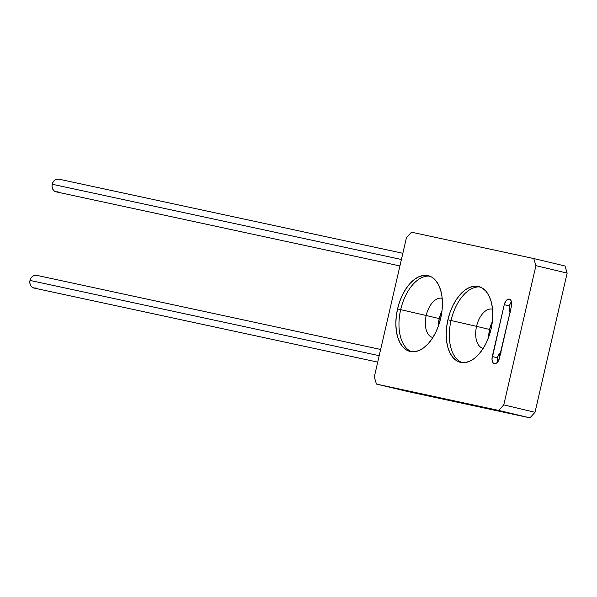 <?xml version="1.0" encoding="UTF-8"?>
<svg xmlns="http://www.w3.org/2000/svg" width="597" height="597" viewBox="0 0 597 597"><rect width="100%" height="100%" fill="white"/><g stroke="black" fill="none" stroke-linecap="round" stroke-linejoin="round"><path stroke-width="0.9" d="M429.698 276.127A38.969 22.074 -76.6 0 0 400.677 309.656L397.557 308.91A38.969 22.074 103.4 0 1 428.161 275.657A38.969 22.074 103.4 0 1 440.713 318.208L442.011 310.716L442.429 303.328L441.944 296.336L440.593 290L438.414 284.575L435.489 280.262L431.944 277.232L427.9 275.598L423.519 275.418L418.975 276.702L414.437 279.411L410.072 283.426L406.064 288.605L402.55 294.739L399.677 301.597L397.557 308.91L396.259 316.41L395.841 323.798L396.326 330.79L397.677 337.118L399.856 342.544L402.781 346.857L406.326 349.894L410.37 351.529L414.751 351.708L419.295 350.417L423.833 347.715L428.198 343.7L432.206 338.521L435.72 332.387L438.594 325.529L440.713 318.208A38.969 22.074 103.4 0 1 410.109 351.469A38.969 22.074 103.4 0 1 397.557 308.91L400.677 309.656A38.969 22.074 103.4 0 1 429.706 276.127M442.183 298.358A20.134 11.403 -76.6 0 0 426.206 315.5L400.677 309.656L426.206 315.5A20.134 11.403 103.4 0 1 442.026 298.313A20.134 11.403 103.4 0 1 442.183 298.358M438.34 326.223A20.134 11.403 -76.6 0 1 439.228 318.597L441.989 310.918A20.134 11.403 -76.6 0 0 439.228 318.597L426.206 315.5L439.228 318.597L438.34 326.29M480.055 286.978A38.969 22.074 -76.6 0 0 451.033 320.507L447.907 319.761A38.969 22.074 103.4 0 1 478.518 286.508A38.969 22.074 103.4 0 1 491.07 329.059L492.361 321.567L492.779 314.179L492.301 307.186L490.943 300.851L488.764 295.425L485.846 291.112L482.294 288.082L478.249 286.448L473.876 286.269L469.324 287.553L464.787 290.261L460.429 294.276L456.414 299.455L452.907 305.589L450.034 312.447L447.907 319.761L446.616 327.26L446.198 334.648L446.675 341.641L448.034 347.969L450.213 353.394L453.13 357.707L456.683 360.745L460.72 362.379L465.1 362.558L469.645 361.267L474.19 358.566L478.548 354.551L482.563 349.372L486.07 343.238L488.943 336.38L491.07 329.059A38.969 22.074 103.4 0 1 460.459 362.319A38.969 22.074 103.4 0 1 447.907 319.761L451.033 320.507A38.969 22.074 103.4 0 1 480.055 286.978M492.532 309.209A20.134 11.403 -76.6 0 0 476.563 326.35L451.033 320.507L476.563 326.35A20.134 11.403 103.4 0 1 492.376 309.164A20.134 11.403 103.4 0 1 492.532 309.209M488.697 337.074A20.134 11.403 -76.6 0 1 489.577 329.447L492.338 321.768A20.134 11.403 -76.6 0 0 489.577 329.447L476.563 326.35L489.577 329.447L488.697 337.141M406.43 237.755L374.289 376.968L406.43 237.755L411.49 232.203L533.77 258.553L411.49 232.203L406.43 237.755M407.669 391.513L376.431 384.072L498.711 410.423L529.949 417.863L407.669 391.513L529.949 417.863L498.711 410.423L376.431 384.072L374.289 376.968L376.431 384.072L407.669 391.513M535.009 412.311L503.771 404.87L535.912 265.658L567.15 273.098L535.009 412.311L529.949 417.863L535.009 412.311L567.15 273.098L535.912 265.658L503.771 404.87L498.711 410.423L503.771 404.87L535.009 412.311M565.016 265.993L533.77 258.553L535.912 265.658L533.77 258.553L565.016 265.993L567.15 273.098L565.016 265.993M501.047 352.431L498.308 355.431L497.48 357.797L492.271 356.558L504.249 304.671A6.492 3.679 103.4 0 1 509.353 299.127A6.492 3.679 103.4 0 1 511.442 306.216L511.42 301.515L510.569 299.895L509.308 299.119L507.823 299.298L506.338 300.418L504.249 304.671L491.988 359.036L492.294 361.26L493.144 362.879L494.406 363.663L495.891 363.476L497.376 362.357L498.629 360.469L511.442 306.216L499.465 358.103A6.492 3.679 103.4 0 1 494.361 363.648A6.492 3.679 103.4 0 1 492.271 356.558L497.48 357.797A6.492 3.679 -76.6 0 0 497.435 362.289M483.204 348.372A20.134 11.403 103.4 0 1 483.048 348.335A20.134 11.403 103.4 0 1 476.563 326.35A20.134 11.403 -76.6 0 0 483.204 348.372M462.048 362.588A38.969 22.074 103.4 0 1 451.033 320.507A38.969 22.074 -76.6 0 0 462.048 362.588M432.855 337.521A20.134 11.403 103.4 0 1 432.691 337.484A20.134 11.403 103.4 0 1 426.206 315.5A20.134 11.403 -76.6 0 0 432.855 337.521M411.691 351.737A38.969 22.074 103.4 0 1 400.677 309.656A38.969 22.074 -76.6 0 0 411.691 351.737M504.249 304.671L509.457 305.91L504.249 304.671M511.48 301.731A6.492 3.679 -76.6 0 0 509.457 305.91L509.48 310.612L510.331 312.231M497.189 360.275L497.48 357.797A6.492 3.679 103.4 0 1 500.741 352.581M510.114 311.97A6.492 3.679 103.4 0 1 509.457 305.91L510.286 303.545M380.64 349.461L36.589 275.321A6.492 5.351 102.2 0 0 30.014 280.433L379.207 355.678L30.014 280.433A6.492 5.351 102.2 0 0 33.85 288.015L377.722 362.118M35.865 287.993L33.76 288L31.88 287.038L30.507 285.269L29.85 282.948L30.014 280.433L30.969 278.105L32.574 276.321L34.574 275.351L36.678 275.344M402.848 253.277L58.79 179.137A6.492 5.351 102.2 0 0 52.215 184.249L401.415 259.494L52.215 184.249A6.492 5.351 102.2 0 0 56.058 191.838L399.923 265.934M58.066 191.809L55.961 191.816L54.081 190.861L52.708 189.085L52.058 186.764L52.215 184.249L53.17 181.921L54.775 180.137L56.782 179.167L58.887 179.16"/></g></svg>
